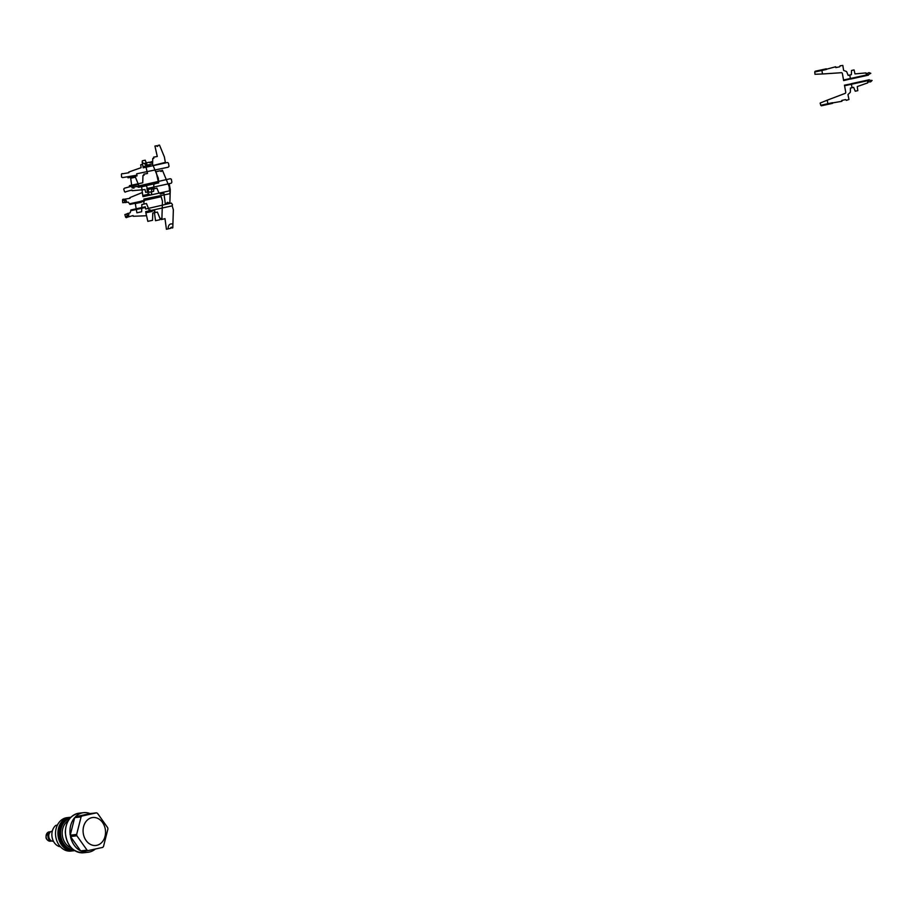 <?xml version="1.0" encoding="UTF-8"?>
<svg xmlns="http://www.w3.org/2000/svg" width="918" height="918" viewBox="0 0 918 918"><rect width="100%" height="100%" fill="white"/><g stroke="black" fill="none" stroke-linecap="round" stroke-linejoin="round"><path stroke-width="1.38" d="M75.448 816.779A19.921 15.87 -96.5 0 1 83.63 812.659A19.921 15.87 -96.5 0 1 90.067 813.577L96.482 812.855A19.921 15.87 -96.5 0 1 97.503 813.314L107.681 827.68A19.921 15.87 -96.5 0 1 107.922 828.988L103.482 846.545A19.921 15.87 -96.5 0 1 102.701 847.406L88.082 850.607A19.921 15.87 -96.5 0 1 87.061 850.148L80.646 850.871A19.921 15.87 -96.5 0 1 70.468 836.516L76.882 835.782A19.921 15.87 -96.5 0 1 76.642 834.473L70.227 835.196A19.921 15.87 -96.5 0 1 74.668 817.64L81.082 816.905A19.921 15.87 -96.5 0 1 81.863 816.056L75.448 816.779L90.067 813.577M95.197 849.139A19.921 15.87 -96.5 0 1 88.105 852.248A19.921 15.87 -96.5 0 1 81.668 851.33L88.082 850.607M91.352 844.824A14.057 11.2 83.5 0 0 105.547 832.523A14.057 11.2 83.5 0 0 91.823 817.674A14.057 11.2 83.5 0 0 83.079 830.48A14.057 11.2 83.5 0 0 91.352 844.824M96.482 812.855L81.863 816.056M81.082 816.905L76.642 834.473M76.882 835.782L87.061 850.148M70.227 835.196L74.668 817.64M80.646 850.871L70.468 836.516M57.329 825.248L55.746 825.431L57.421 825.064M60.244 846.545L59.555 846.625A11.716 9.329 -96.5 0 1 52.096 837.239A11.716 9.329 -96.5 0 1 55.746 825.431M73.233 850.802L70.858 851.078A16.811 13.391 -96.5 0 1 55.665 835.873A16.811 13.391 -96.5 0 1 67.083 817.663L69.458 817.387A16.811 13.391 83.5 0 0 68.368 817.571A16.811 13.391 83.5 0 0 58.132 836.287A16.811 13.391 83.5 0 0 73.233 850.802A16.811 13.391 83.5 0 0 73.497 850.768M74.702 850.63A16.811 13.391 -96.5 0 1 59.888 835.391A16.811 13.391 -96.5 0 1 70.927 817.227L69.986 817.33A16.811 13.391 -96.5 0 0 60.554 824.295A16.811 13.391 -96.5 0 0 63.009 846.075A16.811 13.391 -96.5 0 0 73.761 850.745L74.714 850.642M53.485 841.324L52.601 841.221A5.049 4.028 -96.5 0 1 48.78 836.654A5.049 4.028 -96.5 0 1 51.477 831.341L52.326 831.042M50.352 840.073A4.223 3.362 -96.5 0 1 49.549 832.97M51.718 840.991A4.682 3.729 -96.5 0 1 48.011 836.734A4.682 3.729 -96.5 0 1 50.674 831.765M136.908 175.177L136.667 173.812L168.235 167.202L169.027 166.33L168.556 163.702A1.411 1.125 83.5 0 0 167.202 162.555L143.185 167.822L142.554 164.356L140.729 164.758L141.074 167.684L128.75 172.045L128.876 172.745L122.691 173.754A1.17 0.929 83.5 0 0 121.405 174.386L121.589 177.117L122.622 177.587L136.908 175.177L127.636 177.208L128.072 177.828L137.034 175.866L136.908 175.177M138.572 184.392L138.446 183.703L129.484 185.654L129.289 186.423L138.572 184.392L124.538 188.179L123.735 189.039L124.515 191.644A1.17 0.929 83.5 0 0 125.927 191.69L131.985 190.015L132.112 190.714L145.01 189.567L145.71 192.401L147.534 192L146.914 188.546L170.932 183.29A1.411 1.125 83.5 0 0 171.781 181.672L171.333 179.182L170.3 178.712L138.836 185.906L138.572 184.392M145.205 160.191L142.301 160.822L142.21 162.429L147.591 165.653L149.37 165.263L149.577 166.422L150.219 166.273L149.909 164.552L147.236 165.137L145.205 160.191M142.21 162.429L142.978 166.663L147.591 165.653L142.21 162.429M142.978 166.663L144.057 167.432L149.542 166.238L149.37 165.263L142.978 166.663M165.355 162.36L164.368 156.909L159.502 145.09L157.953 145.434A0.884 0.7 83.5 0 1 156.588 145.732L154.935 146.088L157.276 156.473L153.604 157.15L153.811 158.309L152.744 158.539L152.572 163.966L149.909 164.552L150.219 166.273L165.355 162.36M153.949 187.008L154.258 188.741L156.921 188.156L158.952 193.09L160.03 192.86L160.237 194.008L163.874 193.101L165.297 203.681L166.95 203.314A0.884 0.7 83.5 0 1 168.315 203.016L169.864 202.683L170.266 189.705L169.291 184.254L168.728 183.772L153.306 187.146L153.513 188.305L147.121 189.705L148.521 195.373L151.424 194.742L151.585 189.326L154.258 188.741L153.949 187.008M153.513 188.305L153.34 187.329L147.855 188.534L147.121 189.705L153.513 188.305M169.027 190.967L142.99 196.659L142.256 192.55L129.874 197.611L130 198.311L123.815 199.321A1.17 0.929 83.5 0 0 122.622 199.688L124.986 201.088L122.622 199.688A1.17 0.929 83.5 0 0 122.53 199.952L122.714 202.683L128.313 202.144L129.484 203.807L144.172 200.594L143.897 199.08L169.658 193.744L170.151 191.919A1.17 0.929 83.5 0 0 169.027 190.967M144.172 200.594L129.484 203.807L129.931 204.427L144.298 201.283L144.172 200.594M147.35 194.513L144.608 195.109L144.78 196.073L148.291 195.304L147.35 194.513M171.723 205.93L145.687 211.633L146.421 215.741L133.225 216.281L133.099 215.581L127.04 217.256A1.17 0.929 83.5 0 1 125.812 217.417L127.51 215.122L125.812 217.417A1.17 0.929 83.5 0 1 125.64 217.21L124.859 214.605L130.218 212.746L130.735 210.715L145.411 207.502L145.687 209.017L171.333 203.096L172.423 204.588A1.17 0.929 83.5 0 1 171.723 205.93M145.411 207.502L130.735 210.715L130.918 209.958L145.296 206.814L145.411 207.502M150.46 211.783L147.718 212.391L147.546 211.415L151.057 210.647L150.46 211.783M142.783 195.511L149.175 194.111L149.382 195.259L151.849 194.719L151.332 191.839L149.037 192.344L146.318 185.757L141.602 186.79L142.841 195.809L143.874 196.28L149.347 195.075L149.175 194.111L142.783 195.511M169.21 186.733L162.429 170.255L161.752 170.404A0.884 0.7 83.5 0 1 160.375 170.714L156.06 171.655L158.401 182.039L154.729 182.716L154.935 183.875L153.857 184.105L153.639 191.334L151.332 191.839L151.849 194.719L169.486 190.864L169.21 186.733M152.113 210.417L146.628 211.622L145.893 212.781L152.285 211.381L152.113 210.417M152.767 213.079L155.062 212.574L154.545 209.694L152.078 210.233L152.285 211.381L145.893 212.781L147.821 221.341L152.537 220.309L152.767 213.079M173.353 209.763L172.171 205.839L154.545 209.694L155.062 212.574L157.368 212.069L160.076 218.656L161.143 218.427L161.361 219.574L164.988 218.656L166.422 229.248L170.737 228.295A0.884 0.7 83.5 0 1 172.114 227.997L172.791 227.848L173.353 209.763M135.416 177.208L130.689 178.241L131.985 187.536L138.377 186.136L138.584 187.295L158.676 182.889L158.309 178.184L151.527 161.717L150.839 161.866A0.884 0.7 83.5 0 1 149.473 162.165L145.147 163.106L147.488 173.491L143.816 174.179L144.023 175.327L142.956 175.556L142.726 182.797L138.125 183.795L135.416 177.208M133.81 187.134L132.031 187.846L133.982 188.11L133.81 187.134M138.377 186.136L136.553 186.538L138.549 187.111L138.377 186.136M162.452 201.226L161.166 196.716L143.541 200.572L144.16 204.025L146.455 203.521L149.175 210.119L150.242 209.878L150.449 211.037L154.086 210.119L155.509 220.699L159.835 219.746A0.884 0.7 83.5 0 1 161.201 219.448L161.889 219.299L162.452 201.226M143.541 200.572L141.074 201.111L141.28 202.27L135.279 203.578L136.908 212.792L141.636 211.76L141.854 204.53L144.16 204.025L143.541 200.572M141.108 201.294L139.456 202.66L141.28 202.27L141.108 201.294M136.541 202.293L135.279 203.578L136.713 203.268L136.541 202.293M821.885 70.445L814.748 72.006L814.977 74.278L822.517 73.979L821.771 69.802L815.138 71.248L814.748 72.006L826.452 69.447L826.338 68.804L821.771 69.802L822.517 73.979L841.278 72.717A1.17 0.929 83.5 0 1 842.403 73.669L843.539 80.004L850.389 78.5L849.77 75.047L848.175 75.391L846.591 71.547L843.631 70.422L842.816 65.43L840.039 65.798A0.884 0.7 83.5 0 1 839.511 66.819L835.85 67.611L835.701 66.75L821.885 70.445M850.389 78.5L843.539 80.004L843.642 80.577L868.6 74.507L870.815 73.314L868.979 72.637L866.167 73.853L865.995 72.912L854.979 73.899L854.073 69.917L851.502 70.479L851.365 74.691L849.77 75.047L850.493 79.074L868.439 75.15L868.6 74.507L850.389 78.5M827.864 103.711L820.738 105.272L820.153 103.068L827.233 100.177L827.979 104.354L821.358 105.799L820.738 105.272L832.431 102.713L832.546 103.355L827.979 104.354L827.233 100.177L845.008 93.441A1.17 0.929 83.5 0 0 845.719 92.087L844.571 85.753L851.422 84.261L852.053 87.715L850.447 88.059L850.32 92.282L847.968 94.577L848.955 99.523L846.258 100.36A0.884 0.7 83.5 0 0 845.409 99.637L841.76 100.441L841.909 101.301L827.864 103.711M851.422 84.261L844.571 85.753L844.468 85.179L869.644 80.268L872.1 80.451L870.643 81.851L867.625 81.909L867.785 82.85L857.251 86.579L857.802 90.641L855.232 91.203L853.648 87.359L852.053 87.715L851.319 83.687L869.277 79.751L869.644 80.268L851.422 84.261M126.374 201.926A1.17 0.929 83.5 0 0 124.653 200.904A1.17 0.929 83.5 0 0 126.374 201.926M127.269 215.432A1.17 0.929 83.5 0 0 128.509 213.756A1.17 0.929 83.5 0 0 127.269 215.432M172.905 224.313A4.223 3.362 83.5 0 0 169.417 224.738A4.223 3.362 83.5 0 0 168.292 228.834A4.223 3.362 83.5 0 1 169.417 224.738A4.223 3.362 83.5 0 1 172.905 224.313M83.595 852.753C72.797 852.363 66.693 845.547 65.293 832.305C65.821 821.438 70.434 815.058 79.12 813.176A19.921 15.87 83.5 0 0 70.938 817.284A19.921 15.87 83.5 0 0 66.865 840.257A19.921 15.87 83.5 0 0 83.595 852.753L88.105 852.248M68.276 820.658A14.642 11.67 83.5 0 0 62.309 835.116A14.642 11.67 83.5 0 0 71.352 847.888M73.302 849.655A15.813 12.6 -96.5 0 1 60.68 835.3A15.813 12.6 -96.5 0 1 69.779 818.5M50.754 831.708L49.297 831.88A4.682 3.729 83.5 0 0 48.998 831.926A4.682 3.729 83.5 0 0 46.141 837.147A4.682 3.729 83.5 0 0 50.352 841.186A4.682 3.729 83.5 0 0 50.651 841.14M79.12 813.176L83.63 812.659M51.81 841.026L50.352 841.186C45.085 839.706 44.615 836.619 48.964 831.926L49.297 831.88"/></g></svg>
